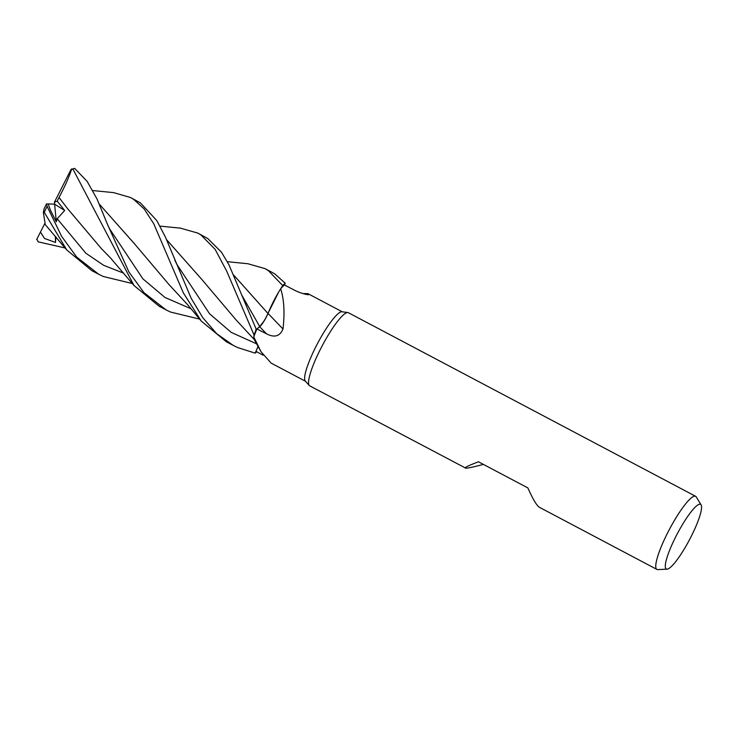 <?xml version="1.0" encoding="UTF-8"?>
<svg xmlns="http://www.w3.org/2000/svg" width="738" height="738" viewBox="0 0 738 738"><rect width="100%" height="100%" fill="white"/><g stroke="black" fill="none" stroke-linecap="round" stroke-linejoin="round"><path stroke-width="1.11" d="M254.029 334.96L254.02 335.015A41.319 7.675 -62.1 0 1 256.298 329.434L228.918 264.721L221.455 252.184L207.793 238.559L197.756 233.06L200.939 234.933L215.182 249.426L226.714 271.178L254.029 334.96A41.365 7.684 -62.1 0 1 256.28 329.452M263.826 321.279L259.73 326.583L255.717 329.914L259.73 326.583C262.377 324.019 265.126 319.619 267.977 313.392M233.789 275.219L267.949 313.447L278.66 292.045L273.06 302.285M280.652 288.761C284.102 299.425 284.877 312.838 282.986 329A700.307 49.354 -137.8 0 0 268.023 313.41A32.915 6.107 -62.1 0 1 274.25 300.015A32.915 6.107 -62.1 0 1 280.652 288.761A39.299 7.297 -62.1 0 1 280.717 288.687L282.737 285.56A41.319 7.675 -62.1 0 1 285.219 283.244L275.071 274.13L271.787 272.202M483.381 464.396C473.824 466.942 467.975 468.215 465.826 468.196L309.711 385.845A41.365 7.684 -62.1 0 1 309.296 385.513L305.338 381.085A39.299 7.297 -62.1 0 1 317.46 343.631A39.299 7.297 -62.1 0 1 341.823 311.759A39.299 7.297 -62.1 0 1 341.989 311.768L347.875 312.543A41.365 7.684 -62.1 0 1 348.382 312.709L695.593 496.296A41.365 7.684 -62.1 0 1 696.22 496.905L701.1 504.857A36.586 6.79 -62.1 0 1 689.449 539.838A36.586 6.79 -62.1 0 1 667.097 569.164A36.586 6.79 -62.1 0 1 666.958 569.164A36.586 6.79 -62.1 0 1 675.916 536.434A36.586 6.79 -62.1 0 1 699.928 504.165A36.586 6.79 -62.1 0 1 701.1 504.857M302.967 293.586L307.866 293.623L308.604 294.674M307.146 294.6A700.307 631.562 -65.2 0 0 308.798 294.305C309.794 295.717 299.628 293.097 294.001 289.933L284.453 284.979A39.299 7.297 -62.1 0 0 280.717 288.687L280.698 288.715M282.986 329C279.905 336.353 274.407 337.949 266.492 333.807L256.935 328.973A39.299 7.297 -62.1 0 0 253.817 336.869A39.299 7.297 -62.1 0 0 253.78 336.971L261.077 351.823L271.123 363.096L305.523 381.288M309.296 385.513A41.365 7.684 -62.1 0 1 322.045 346.085A41.365 7.684 -62.1 0 1 347.69 312.534A41.365 7.684 -62.1 0 1 347.875 312.543M667.097 569.164L657.779 569.607A41.365 7.684 -62.1 0 1 657.613 569.607A41.365 7.684 -62.1 0 1 656.921 569.432A41.365 7.684 -62.1 0 1 668.6 530.936A41.365 7.684 -62.1 0 1 694.901 496.12A41.365 7.684 -62.1 0 1 695.593 496.296M465.272 468.095C464.553 467.523 468.944 465.42 478.455 461.785L527.864 487.91C532.873 499.22 536.766 505.705 539.543 507.366L656.921 569.432M258.097 346.399L255.975 351.353L263.023 355.153M261.077 351.823L254.167 339.388A32.915 6.107 -62.1 0 1 253.78 336.971M258.079 346.362L255.2 353.087A41.31 7.666 -62.1 0 0 256.704 351.749A41.319 7.675 -62.1 0 1 255.2 353.087L258.069 346.343L255.182 353.133L237.784 347.626L233.254 345.412L216.686 333.677L202.839 317.764L191.142 298.244L165.303 236.815L156.76 220.542L140.524 202.996L130.488 197.489L133.67 199.371L144.141 208.882L153.781 223.826L183.31 292.829L201.289 321.095L226.354 341.768L233.06 345.31M268.023 313.41A11.891 2.205 -62.1 0 1 259.693 326.731L256.935 328.973M242.082 295.652L259.73 326.583L256.298 329.434A41.31 7.666 -62.1 0 0 254.02 335.015L253.817 336.869M267.949 313.447L274.25 300.015M259.748 326.611C262.442 324.019 265.219 319.572 268.069 313.272M247.857 263.734L265.016 268.623L268.208 270.505L282.728 285.56A41.31 7.666 -62.1 0 1 285.219 283.244L284.471 284.988M233.762 275.154L267.977 313.475M92.767 190.552L113.606 192.618L130.488 197.489M229.878 343.511L230.929 343.991M282.783 285.486A41.365 7.684 -62.1 0 1 285.237 283.198M132.342 283.54L103.246 276.482L98.707 274.268L76.669 257.055L61.577 236.298L47.121 206.391L46.531 203.9A39.299 7.297 -62.1 0 0 44.068 208.919L43.385 212.516L44.289 212.313A41.365 7.684 -62.1 0 1 47.121 206.391M44.289 212.313L66.752 249.961L91.807 270.625L98.707 274.268M199.611 319.102L170.515 312.045L165.976 309.84L143.91 292.589L128.882 271.935L107.536 224.509L97.112 199.186L87.167 181.41L74.676 168.393A41.365 7.684 -62.1 0 0 74.114 168.522A41.365 7.684 -62.1 0 0 72.933 169.085L134.021 285.532L159.048 306.178M65.073 247.968L38.136 241.833L36.9 239.075M56.3 221.787L54.612 204.168L64.667 210.487L57.195 218.743L56.3 221.787L50.498 210.339L48.182 203.919L54.612 204.168L54.437 202.194L70.977 169.583A39.299 7.297 -62.1 0 1 71.429 169.408L74.114 168.522M70.977 169.583L72.933 169.085M166.493 239.582L202.083 279.748L236.012 319.849L254.352 339.628M180.312 228.134L197.756 233.06M166.52 239.647L201.991 279.628M64.667 210.487L57.223 201.123L59.022 197.48L67.951 209.158M46.42 203.9L48.228 203.919M59.003 197.489L67.536 208.596L101.466 248.706L110.515 257.986L134.021 285.532M59.031 197.47C64.935 186.428 69.16 176.889 71.715 168.854M134.528 243.798L99.252 204.075M99.224 204.02L134.814 244.177L168.744 284.278L187.922 305.043L201.289 321.095M44.677 223.743L40.452 232.046L44.538 238.466L55.498 242.461L55.857 236.898M36.669 239.527L40.572 231.824M266.095 317.303L265.542 318.355M45.258 224.61L43.385 212.516M55.498 242.461L55.359 236.289M256.723 351.758A41.365 7.684 -62.1 0 1 255.182 353.133M57.223 201.123L54.437 202.194M259.693 326.731A697.059 49.123 -137.8 0 1 266.492 333.807M174.805 260.08L176.788 264.296L209.629 313.844L231.197 332.368L256.713 343.899M57.195 218.752L85.885 253.245L103.698 265.339L123.735 273.198M107.536 224.509L109.519 228.725L142.923 278.881L164.943 297.442L191.004 308.77M55.82 237.451L56.457 237.627M307.866 293.623L342.257 311.805M165.976 309.84L159.085 306.196M160.035 226.123L180.865 228.19M248.134 263.761L227.304 261.695M66.752 249.961L45.203 224.555M271.925 272.276L265.016 268.623"/></g></svg>
